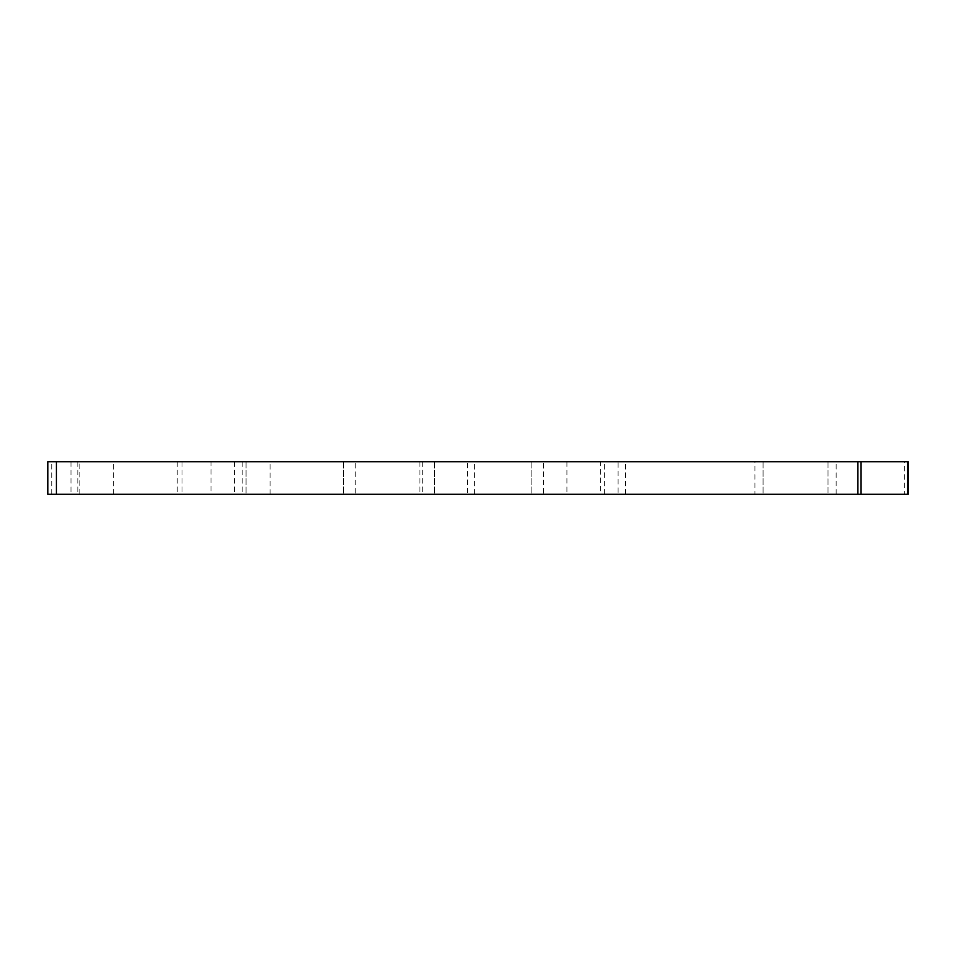 <?xml version="1.0" encoding="UTF-8"?>
<svg xmlns="http://www.w3.org/2000/svg" width="956" height="956" viewBox="0 0 956 956"><rect width="100%" height="100%" fill="white"/><g stroke="black" fill="none" stroke-linecap="round" stroke-linejoin="round"><path stroke-width="0.72" stroke-dasharray="4.78 3.58" d="M908.2 461.76L904.304 461.76L904.304 494.24L908.2 494.24M270.118 461.76L242.191 461.76L270.118 461.76L270.118 494.24L242.191 494.24L270.118 494.24M242.191 461.76L242.191 494.24M47.8 494.24L904.304 494.24M47.8 461.76L79.109 461.76L79.109 494.24M543.546 494.24L422.731 494.24L543.546 494.24L543.546 461.76L422.731 461.76L543.546 461.76M355.178 494.24L234.375 494.24L355.178 494.24L355.178 461.76L234.375 461.76L355.178 461.76M210.989 461.76L177.219 461.76L210.989 461.76L210.989 494.24L177.219 494.24L210.989 494.24M177.219 461.76L177.219 494.24M600.703 461.76L566.92 461.76L600.703 461.76L600.703 494.24L566.92 494.24L600.703 494.24M566.92 461.76L566.92 494.24M836.153 494.24L836.153 461.76L904.304 461.76M836.153 461.76L828.027 461.76L828.027 494.24L828.027 461.76L754.965 461.76L754.965 494.24M625.594 494.24L625.594 461.76L754.965 461.76M625.594 461.76L618.102 461.76L618.102 494.24M474.355 494.24L474.355 461.76L618.102 461.76M474.355 461.76L467.329 461.76L467.329 494.24M79.109 461.76L467.329 461.76M604.312 494.24L604.312 461.76M51.743 494.24L51.743 461.76M113.346 494.24L113.346 461.76M763.079 461.76L763.079 494.24L763.079 461.76M419.947 461.76L419.947 494.24M70.983 461.76L70.983 494.24M531.847 461.76L531.847 494.24L531.847 461.76M343.491 461.76L343.491 494.24L343.491 461.76M56.416 494.24L56.416 461.76M77.83 461.76L77.83 494.24M182.022 461.76L182.022 494.24M246.062 461.76L246.062 494.24L246.062 461.76M434.418 461.76L434.418 494.24L434.418 461.76M234.375 461.76L234.375 494.24M422.731 461.76L422.731 494.24"/><path stroke-width="1.43" d="M907.447 494.24L907.447 461.76L908.2 461.76L908.2 494.24L47.8 494.24L47.8 461.76L861.033 461.76L861.033 494.24M907.447 461.76L861.033 461.76M56.416 494.24L56.416 461.76M857.89 494.24L857.89 461.76"/></g></svg>
